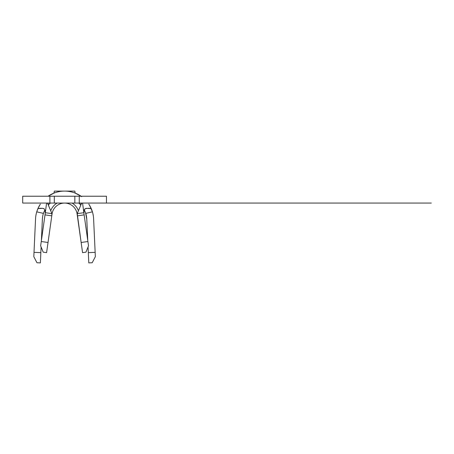 <?xml version="1.0" encoding="UTF-8"?>
<svg xmlns="http://www.w3.org/2000/svg" width="454" height="454" viewBox="0 0 454 454"><rect width="100%" height="100%" fill="white"/><g stroke="black" fill="none" stroke-linecap="round" stroke-linejoin="round"><path stroke-width="0.68" d="M22.7 203.069L22.7 196.23L22.7 203.069L49.883 203.069L49.883 196.23L22.7 196.23L54.315 196.23L49.883 196.23L49.883 203.069L22.7 203.069M77.424 216.195L82.566 252.64L77.106 213.947L81.277 243.503L77.237 213.641L83.837 212.705L84.138 214.873L77.373 215.866L77.174 214.038L77.237 213.641L83.837 212.705L82.571 203.069L84.092 214.538M64.587 203.069L64.593 203.069A12.65 12.65 0 0 0 64.587 203.069L64.582 203.069A12.65 12.65 0 0 0 64.576 203.069L64.576 203.069A12.65 12.65 0 0 0 64.57 203.069L64.576 203.069A12.65 12.65 0 0 1 64.582 203.069L64.582 203.069A12.65 12.65 0 0 1 64.587 203.069L64.587 203.069A12.65 12.65 0 0 1 77.106 213.947A12.65 12.65 0 0 0 52.057 213.947A12.65 12.65 0 0 1 64.564 203.069L63.821 203.069M41.257 241.528L45.321 212.705L51.926 213.641L51.784 215.866L45.02 214.873L46.586 203.069L45.321 212.705L51.926 213.641L51.784 215.866L52.057 213.947L51.784 215.866L45.02 214.873L41.257 241.528L48.028 242.487L51.784 215.866L47.88 243.503L52.057 213.947L46.592 252.64L48.028 242.487L46.592 252.64L43.204 252.163L46.592 252.64L43.204 252.163L40.65 245.824L43.204 252.163L40.65 245.824L45.02 214.867L41.257 241.528L48.028 242.487M75.177 193.103L74.836 191.106L75.177 193.103C71.726 191.77 68.196 191.1 64.582 191.106C60.961 191.1 57.431 191.77 53.981 193.103L48.096 196.23A29.062 29.062 0 0 1 81.062 196.23L75.018 193.041M38.142 208.108L40.378 204.079C38.919 206.269 37.778 208.619 36.961 211.127C36.144 213.63 35.673 216.195 35.548 218.828A29.062 29.062 0 0 1 36.74 211.836L43.414 213.397A22.223 22.223 0 0 0 42.381 219.14L41.399 240.507L42.381 219.14A22.223 22.223 0 0 1 43.414 213.397L44.554 210.531L43.414 213.397L36.74 211.836L37.915 208.613L40.4 208.273L42.687 208.318L44.396 208.999L45.162 211.632L44.396 208.999L42.687 208.318L43.652 208.556M84.66 210.639L85.744 213.397A22.223 22.223 0 0 1 86.776 219.14L87.758 240.507L86.776 219.14C86.572 216.473 86.169 214.39 85.573 212.881L86.776 219.14A22.223 22.223 0 0 0 85.744 213.397L92.423 211.836A29.062 29.062 0 0 1 93.609 218.828C93.484 216.195 93.019 213.63 92.196 211.127C91.379 208.619 90.238 206.269 88.78 204.079L91.01 208.091M87.906 241.528L88.513 245.824L85.954 252.163L82.566 252.64L85.954 252.163L88.513 245.824L85.954 252.163L82.566 252.64L81.135 242.487L87.906 241.528L88.513 245.824L84.138 214.867L77.373 215.866L81.135 242.487L87.906 241.528L84.138 214.867M106.332 196.23L79.274 196.23L79.274 203.069L106.457 203.069L106.457 196.23L79.274 196.23L79.274 203.069L49.883 203.069L54.315 203.069L54.315 196.23L54.315 203.069L74.842 203.069L74.842 196.23L54.315 196.23L79.274 196.23L74.842 196.23L74.842 203.069L106.332 203.069M81.675 203.069L77.237 213.641L81.675 203.069L80.477 203.069L431.3 203.069L94.54 203.069M85.153 196.23L94.54 196.23M47.488 203.069L51.926 213.641L47.488 203.069L46.586 203.069M48.896 204.425A22.223 22.223 0 0 1 50.383 203.069A22.223 22.223 0 0 0 48.896 204.425M78.78 203.069A22.223 22.223 0 0 1 80.267 204.425A22.223 22.223 0 0 0 78.78 203.069L80.789 204.964M85.505 208.556L86.464 208.318L84.762 209.005L83.996 211.632L84.291 209.72L85.505 208.556L88.74 208.267L91.243 208.613L89.705 205.566L92.423 211.836A29.062 29.062 0 0 1 93.609 218.828L95.147 252.339L88.32 252.651L88.059 246.948L88.791 262.894L92.207 262.741L95.346 256.669L93.609 218.828M45.162 211.632L45.184 213.057L45.162 211.632M83.973 213.091L83.996 211.632L83.973 213.091M81.675 196.661A29.062 29.062 0 0 0 48.096 196.23L52.959 193.529M39.453 205.566L37.915 208.613L39.453 205.566M34.01 252.339L33.812 256.669L36.956 262.741L33.812 256.669L35.548 218.828L34.01 252.339L40.843 252.651L40.372 262.894L36.956 262.741L40.372 262.894L41.104 246.948L40.843 252.651L34.01 252.339L35.548 218.828A29.062 29.062 0 0 1 36.74 211.836L37.915 208.613L42.687 208.318M37.302 210.14L36.757 211.774M36.326 213.357L35.866 215.684M37.881 208.687L37.336 210.049M54.14 193.041L53.64 193.239M81.062 196.23L76.198 193.529M92.4 211.774L91.867 210.162M91.822 210.043L91.277 208.687M93.291 215.684L92.832 213.357M95.346 256.669L92.207 262.741L88.791 262.894L88.32 252.651L95.147 252.339L95.346 256.669L92.207 262.741L88.791 262.894M43.584 212.881C42.988 214.39 42.585 216.473 42.381 219.14M53.981 193.103L54.321 191.106L53.981 193.103M74.836 191.106L54.321 191.106M77.373 215.866L81.277 243.503L77.373 215.866M50.729 210.792A14.698 14.698 0 0 1 57.09 203.069M72.067 203.069L72.067 203.069A14.698 14.698 0 0 1 78.428 210.792M51.784 215.866L47.88 243.503L51.784 215.866M40.372 262.894L36.956 262.741L33.812 256.669M45.037 210.389L44.554 210.531M86.464 208.318L91.243 208.613L92.423 211.836L85.744 213.397L84.603 210.531L84.121 210.389M80.256 206.451L81.26 203.069M48.907 206.451L47.897 203.069"/></g></svg>

